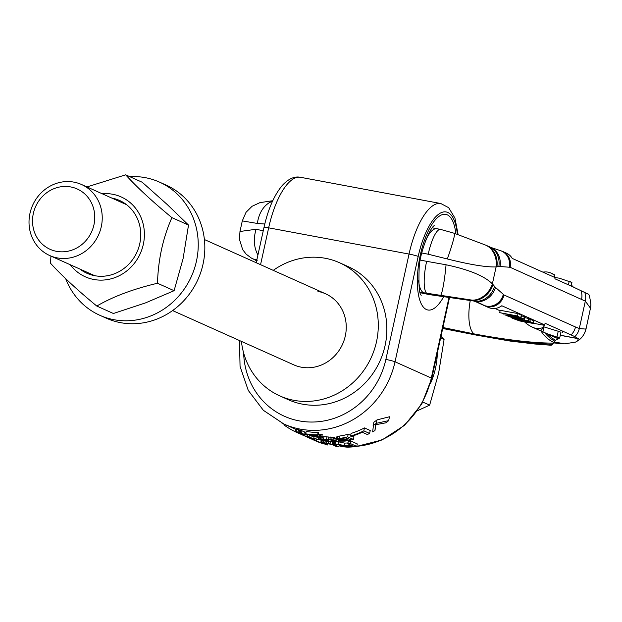 <?xml version="1.0" encoding="UTF-8"?>
<svg xmlns="http://www.w3.org/2000/svg" width="622" height="622" viewBox="0 0 622 622"><rect width="100%" height="100%" fill="white"/><g stroke="black" fill="none" stroke-linecap="round" stroke-linejoin="round"><path stroke-width="0.93" d="M374.965 430.548L375.439 424.779L386.153 422.758A86.349 80.168 114.1 0 0 388.649 420.635L389.504 416.763L377.064 419.873A83.916 77.913 114.1 0 1 373.838 422.245L372.648 431.855A86.349 80.168 114.1 0 0 374.965 430.548L375.882 424.709M364.469 427.92A83.916 77.913 114.1 0 1 351.08 433.417L350.505 436.061L351.236 436.387A86.349 80.168 114.1 0 0 362.292 432.259L367.33 434.514A86.349 80.168 114.1 0 0 369.592 433.441L370.238 430.502L364.469 427.92L363.823 430.852A86.349 80.168 114.1 0 1 350.505 436.061M353.389 439.427L347.62 436.846L348.196 434.249A83.916 77.913 114.1 0 1 339.682 436.03L336.494 436.986L335.973 439.63L339.643 440.143L338.531 440.594L339.76 441.138L344.907 441.107A86.349 80.168 114.1 0 0 353.389 439.427L353.965 436.838L352.27 436.076M348.196 434.249L350.652 435.353M331.487 441.527L331.79 440.151L333.789 441.208L331.487 441.527A86.349 80.168 114.1 0 1 328.47 441.395L325.073 440.85A86.349 80.168 114.1 0 1 323.09 440.633L329.201 441.729A86.349 80.168 114.1 0 0 332.218 441.853L335.958 441.2L333.843 440.081L334.379 437.655L326.978 436.877A83.916 77.913 114.1 0 1 323.961 436.761L321.333 436.683M334.379 437.655L336.168 438.456M309.857 434.591L310.075 435.781L316.357 437.056A86.349 80.168 114.1 0 0 317.679 437.173L321.838 437.048L322.212 434.436A83.916 77.913 114.1 0 1 320.532 434.397L317.928 434.545M305.659 433.806A86.349 80.168 114.1 0 0 317.601 434.856L318.13 432.453A83.916 77.913 114.1 0 1 306.18 431.435L305.659 433.806L306.273 434.078A86.349 80.168 114.1 0 0 315.525 435.058L309.663 435.509M318.13 432.453L318.744 432.733L318.215 435.128L312.096 435.843M305.386 434.941L304.407 434.498A86.349 80.168 114.1 0 0 306.988 435.073L306.498 434.856A86.349 80.168 114.1 0 1 303.917 434.28L301.46 433.184L301.981 430.813L296.531 429.133L296.01 431.512L302.315 433.876A86.349 80.168 114.1 0 1 298.817 432.858L299.306 433.075A86.349 80.168 114.1 0 0 302.805 434.094L303.785 434.537A86.349 80.168 114.1 0 0 305.386 434.941L305.433 434.739M301.981 430.813L304.438 431.909A83.916 77.913 114.1 0 0 305.993 432.274M335.312 444.131L341.999 445.671L340.148 445.99L341.556 446.619L347.309 447.171A86.349 80.168 114.1 0 0 356.748 446.417L350.155 443.463L350.707 440.975A83.916 77.913 114.1 0 1 348.312 441.293L347.768 443.758L350.715 445.08A86.349 80.168 114.1 0 1 344.044 445.531L338.003 444.217A86.349 80.168 114.1 0 1 335.312 444.131L335.841 441.744A83.916 77.913 114.1 0 0 338.531 441.822L344.58 443.113A83.916 77.913 114.1 0 0 347.955 442.934M350.707 440.975L357.3 443.929L356.748 446.417M321.488 439.824L320.796 442.25L325.485 444.411A86.349 80.168 114.1 0 0 327.677 444.987L327.973 443.665M327.677 444.987L323.137 442.88L325.617 443.222A86.349 80.168 114.1 0 0 327.102 443.494L332.249 444.676L336.595 446.627A86.349 80.168 114.1 0 0 338.866 446.868L334.519 444.917L335.04 442.537L332.56 441.853M335.04 442.537L335.608 442.794M318.93 439.28L321.224 440.314M388.649 420.635L376.31 423.318A86.349 80.168 114.1 0 1 373.114 425.526M363.823 430.852L369.592 433.441M347.62 436.846A86.349 80.168 114.1 0 1 339.138 438.518L335.95 439.435M340.996 440.749L340.732 440.438L342.1 440.049A86.349 80.168 114.1 0 0 348.794 438.844L350.513 439.614A86.349 80.168 114.1 0 1 343.818 440.819L340.996 440.749L341.097 440.275M338.539 439.653L341.361 439.723A86.349 80.168 114.1 0 0 348.056 438.51L346.213 437.686A86.349 80.168 114.1 0 1 339.519 438.899L338.15 439.28L338.539 439.653L338.663 439.078M331.798 440.151L327.188 439.598A86.349 80.168 114.1 0 1 324.171 439.474L322.212 439.459L323.23 440.026A86.349 80.168 114.1 0 0 326.223 440.259L326.962 440.594A86.349 80.168 114.1 0 1 321.986 440.135L319.98 439.132L320.392 437.258M333.843 440.081L326.449 439.272A86.349 80.168 114.1 0 1 323.432 439.14L319.98 439.132M313.713 438.401A86.349 80.168 114.1 0 0 318.254 439.272L318.868 439.544A86.349 80.168 114.1 0 1 314.328 438.673L313.713 438.401L314.079 436.737M301.305 434.49L304.041 435.571A86.349 80.168 114.1 0 0 309.717 437.468L307.144 436.31A86.349 80.168 114.1 0 0 309.056 436.838L314.825 439.427A86.349 80.168 114.1 0 1 307.237 437.002L301.305 434.49L301.468 433.728M303.707 435.532L304.469 435.789A86.349 80.168 114.1 0 0 310.456 437.795L312.298 438.627A86.349 80.168 114.1 0 1 306.312 436.613L303.715 435.501M300.892 433.557L300.753 434.187L294.983 431.606A86.349 80.168 114.1 0 1 284.223 425.129L284.417 424.258M281.898 423.084L284.363 424.492M312.042 436.084L316.069 436.807A86.349 80.168 114.1 0 0 317.399 436.932L320.003 436.792A86.349 80.168 114.1 0 0 321.691 436.831L321.838 437.048M317.601 434.856L318.215 435.128M301.46 433.184L296.01 431.512M350.155 443.463A86.349 80.168 114.1 0 1 347.768 443.758M343.056 446.479L342.598 446.114L344.114 445.92A86.349 80.168 114.1 0 0 351.562 445.461L353.661 446.402A86.349 80.168 114.1 0 1 346.213 446.86L343.056 446.479L343.165 445.982M334.519 444.917L326.262 443.121A86.349 80.168 114.1 0 1 324.77 442.848L320.796 442.25M305.837 436.45L307.447 437.227A86.349 80.168 114.1 0 0 308.45 437.686A86.349 80.168 114.1 0 0 315.992 440.586L322.585 443.54A86.349 80.168 114.1 0 1 315.043 440.64L314.203 440.267A86.349 80.168 114.1 0 1 313.2 439.808L311.661 439.078M314.203 440.267A86.349 80.168 114.1 0 0 319.584 442.429L314.67 440.228A86.349 80.168 114.1 0 1 309.289 438.067L308.45 437.686M376.31 423.318L377.064 419.873M338.531 440.594L338.625 440.151M339.138 438.518L339.682 436.03M337.513 438.798L338.057 436.325M336.494 439.116L337.038 436.66M343.818 440.819L344.052 439.762M342.652 440.905L342.862 439.948M341.711 440.874L341.882 440.096M341.361 439.723L341.61 438.58M340.195 439.801L340.421 438.767M339.254 439.777L339.441 438.914M326.962 440.594L327.18 439.598M326.223 440.259L326.371 439.575M323.23 440.026L323.354 439.443M333.478 441.379L333.579 440.951M332.708 441.488L332.894 440.648M328.47 441.395L328.844 439.692M327.017 441.247L327.374 439.614M325.772 441.052L325.889 440.524M325.073 440.85L325.158 440.462M335.958 441.2L336.277 439.762M335.686 440.905L335.973 439.606M332.887 439.824L333.423 437.398M331.713 439.63L332.249 437.212M329.862 439.443L330.391 437.033M328.26 439.342L328.789 436.939M326.449 439.272L326.978 436.877M323.432 439.14L323.961 436.761M321.893 439.078L322.414 436.698M320.812 439.062L321.224 437.18M318.868 439.544L319.374 437.266M318.254 439.272L318.705 437.235M314.825 439.427L314.957 438.813M309.056 436.838L309.554 434.56M307.144 436.31L307.587 434.288M304.041 435.571L304.244 434.654M302.611 435.019L302.813 434.102M301.74 434.669L301.919 433.853M294.983 431.606L295.504 429.227M309.95 435.447L310.129 434.63M321.691 436.831L322.212 434.436M320.003 436.792L320.532 434.397M319.7 436.932L320.229 434.537M318.946 436.986L319.467 434.599M317.399 436.932L317.78 435.221M316.069 436.807L316.373 435.454M314.297 436.574L314.491 435.688M313.068 436.341L313.185 435.797M306.988 435.073L307.175 434.226M306.498 434.856L306.654 434.14M303.917 434.28L304.438 431.909M300.325 432.803L300.846 430.432M299.12 432.446L299.641 430.074M298.039 432.127L298.56 429.755M344.044 445.531L344.58 443.113M338.003 444.217L338.531 441.822M339.091 445.834L340.148 445.99L340.304 445.298M346.213 446.86L346.438 445.85M344.915 446.806L345.117 445.896M343.857 446.674L344.028 445.927M338.866 446.868L339.262 445.064M333.439 444.567L333.96 442.195M332.117 444.24L332.638 441.869M330.049 443.813L330.492 441.799M328.268 443.478L328.665 441.674M326.262 443.121L326.628 441.433M324.77 442.848L325.143 441.177M323.067 442.53L323.456 440.757M321.869 442.312L322.344 440.182M320.968 442.195L321.473 439.909M322.585 443.54L322.67 443.152M315.992 440.586L316.318 439.093M437.305 353.071A72.968 67.751 114.1 0 1 430.424 383.595M172.589 310.572L293.732 364.826A38.914 36.13 -65.9 0 0 301.312 367.19A38.914 36.13 114.1 0 0 344.168 340.086A38.914 36.13 114.1 0 0 325.547 293.786A38.914 36.13 114.1 0 0 317.966 291.423M241.429 341.4A72.968 67.751 -65.9 0 0 279.814 395.903L288.39 399.744A72.968 67.751 -65.9 0 0 302.595 404.176A72.968 67.751 114.1 0 0 382.95 353.366A72.968 67.751 114.1 0 0 348.04 266.55L339.464 262.709A72.968 67.751 114.1 0 0 325.259 258.278A72.968 67.751 -65.9 0 0 273.245 270.368M279.814 395.903A72.968 67.751 -65.9 0 0 294.019 400.343A72.968 67.751 114.1 0 0 374.374 349.525A72.968 67.751 114.1 0 0 339.464 262.709M256.878 259.755L254.328 259.413L256.8 260.12M254.328 259.413A19.383 18.419 169.9 0 1 251.405 258.091A19.383 18.419 169.9 0 1 251.397 258.091L255.432 259.957A17.704 16.996 160.3 0 1 255.432 259.957A17.704 16.996 160.3 0 0 256.746 260.369M257.15 260.47L254.67 259.599A18.917 17.984 168.6 0 1 251.926 258.371M263.254 230.778L256.101 229.261L239.975 231.485L239.423 239.283L242.681 249.655L246.18 254.173L251.397 258.091M257.943 254.919A29.187 21.622 -72 0 1 256.101 229.261M264.778 224.013L257.376 223.453L242.3 220.903L246.024 212.32L252.05 206.294L259.949 202.632L272.747 200.727M420.029 292.208L472.393 300.177L484.935 305.907A14.594 13.552 -65.9 0 0 504.014 294.976L575.49 326.985L579.307 328.525L585.87 329.1L585.901 328.696M588.179 294.128L573.142 286.952A14.594 13.552 -65.9 0 0 572.668 285.933L572.637 286.719L554.925 278.788L554.964 277.544L512.225 258.402A14.594 13.552 -65.9 0 0 506.37 253.1L502.7 251.459A14.594 13.552 114.1 0 1 510.11 267.281L585.325 301.134L590.465 308.185L586.064 328.805L584.711 332.801A18.714 18.427 132.4 0 0 584.719 332.786A18.714 18.427 132.4 0 0 586.033 328.867M490.113 247.074L486.521 245.48A18.917 15.371 88.5 0 1 486.528 245.48A18.917 15.371 88.5 0 1 496.931 266.807L498.844 266.511A17.704 14.671 93 0 0 490.113 247.074L490.82 247.408A17.183 14.547 92.5 0 1 500.065 266.519L510.11 267.281M503.252 294.54A14.609 13.342 -56.1 0 1 483.885 305.34A33.083 30.439 121.8 0 1 479.99 303.326L474.174 301.126A33.083 22.695 105.5 0 0 475.457 301.421A17.183 14.096 -54.2 0 0 495.477 287.418L504.014 294.976M493.013 284.619A18.917 14.741 -52.1 0 1 473.536 300.519L429.056 294.439L427.065 293.545A29.187 7.308 -78.8 0 1 426.645 261.326L446.06 264.778C468.941 269.606 484.382 275.966 492.383 283.865L495.477 287.418M432.228 227.823L440.539 229.394A29.187 7.308 101.2 0 0 428.208 254.219L447.335 258.962C470.03 264.661 486.287 267.305 496.107 266.908L492.383 283.865A19.383 15.021 -51.9 0 1 472.393 300.177M272.506 201.264A29.187 21.024 87 0 0 257.376 223.453M470.279 300.364A33.083 11.989 100.6 0 0 474.05 333.89L442.926 327.514M474.05 333.89L481.879 335.336C511.486 340.522 535.34 343.119 553.448 343.119L551.232 345.264L534.897 344.005A29.187 19.896 96 0 0 535.34 344.044M558.393 338.866L547.096 333.75L559.668 338.003L555.524 340.265L553.448 343.119M553.945 342.481A33.083 28.029 -90.9 0 1 540.946 330.888M590.465 308.185A18.124 17.292 -140.2 0 0 590.9 304.656L590.62 307.843A18.714 17.921 -135.9 0 1 590.62 307.843A18.714 17.921 -135.9 0 1 590.402 309.002M584.618 292.099A14.866 14.034 122.1 0 1 585.325 301.134L579.307 328.525A14.866 14.112 -69.8 0 1 574.837 336.619L563.353 331.464A14.594 13.552 114.1 0 1 562.49 332.234L562.848 331.238L545.136 323.308L544.553 324.894L501.806 305.752A14.594 13.552 114.1 0 1 488.604 307.548A33.083 30.711 114.1 0 1 488.029 307.299L480.161 303.427A33.083 30.439 121.8 0 1 480.067 303.373M571.89 282.45L559.31 278.197L554.847 277.49M568.43 284.837L569.223 281.253L571.882 282.442M542.835 272.109A33.083 30.711 -65.9 0 1 545.338 271.938A14.594 13.552 114.1 0 1 550.89 273.042A14.594 13.552 114.1 0 1 554.855 275.841L554.225 274.535L550.89 273.042M554.855 275.841L554.521 277.342M547.096 333.75L542.936 331.829L544.017 326.915A9.727 0.785 12.4 0 1 543.651 326.807M524.649 321.978A33.083 30.711 114.1 0 0 532.549 327.234A33.083 30.711 114.1 0 0 533.124 327.491A14.594 13.552 -65.9 0 0 543.535 327.312L540.681 330.873L540.277 330.647L542.936 331.829M494.988 308.465L500.096 310.759M503.408 294.641A14.601 13.357 -56.4 0 1 484.056 305.441A33.083 30.439 121.8 0 1 480.161 303.427L479.99 303.326M499.816 250.441A14.601 13.528 103 0 1 499.909 250.464A14.601 13.528 103 0 1 499.917 250.464A14.601 13.528 103 0 1 509.472 267.056M490.82 247.408L499.707 250.409A14.609 13.521 102.4 0 1 499.707 250.409A14.609 13.521 102.4 0 1 509.301 267.017M494.467 286.423A17.704 14.22 -55.5 0 1 475.084 301.211A33.083 21.381 101.3 0 1 473.653 301.001L429.234 294.587L420.177 292.713M446.06 264.778A29.187 2.807 -84.4 0 1 440.625 295.372L442.848 296.36A33.083 2.923 95.6 0 1 442.436 296.608M454.278 233.281A29.187 2.208 110 0 1 454.34 233.297L485.417 245.021A19.383 15.682 88.1 0 1 496.107 266.908L496.931 266.807M440.539 229.394L454.34 233.297A29.187 2.208 110 0 1 447.335 258.962M560.881 332.482A9.727 0.785 -167.6 0 0 560.927 332.428L559.668 338.003M543.535 327.312L544.553 324.894M560.927 332.428A9.727 0.785 -167.6 0 0 558.229 331.254L544.017 326.915M562.848 331.238L562.49 332.234M554.319 341.945L564.574 343.857L575.537 342.1L577.317 341.05L578.382 338.71L574.837 336.619M553.619 342.909L563.913 343.849L554.256 342.046M442.732 328.385L476.195 334.97A29.187 10.582 100.6 0 0 477.074 335.25L508.571 340.809A29.187 15.931 99.4 0 1 507.078 340.421L442.841 328.416A29.187 4.774 101.6 0 0 443.206 328.587A29.187 4.774 101.6 0 0 443.634 328.564M256.731 260.439A17.183 16.397 155.2 0 1 254.849 259.739M481.879 335.336L507.078 340.421L476.195 334.97M575.537 342.1A19.655 19.127 107.7 0 0 576.438 341.61L575.537 342.1M564.574 343.857L563.913 343.849M577.317 341.05L576.703 341.416L577.317 341.05A18.124 17.844 140.4 0 0 585.87 329.1M554.847 341.159A33.083 29.802 -95.6 0 1 544.685 332.661M533.396 323.277L543.993 325.252M521.112 317.694L521.633 315.331L518.025 313.62L500.197 310.285L499.676 312.648L508.469 314.507L510.802 315.556L504.901 314.989L520.521 317.733L517.504 315.984L499.676 312.648M528.77 321.03L510.475 316.893L523.825 318.814L507.886 316.233L514.977 318.417L528.77 321.03L529.291 318.658L524.991 317.64M524.649 319.187L525.17 316.816L521.5 315.914M533.474 323.238L529.866 321.52L512.046 318.192L519.782 320.96L532.3 323.3L533.474 323.238L533.995 320.866L529.229 318.938M518.025 313.62L517.504 315.984M521.322 315.09L520.801 317.461M504.123 313.698L503.937 314.561M513.352 316.1L510.74 314.934L516.431 315.999L519.075 317.282L513.352 316.1L513.5 315.447M528.42 321.465L530.714 322.795L522.783 321.418L515.14 318.985L528.42 321.465M514.308 315.603L514.145 316.357M515.358 315.797L515.179 316.621M516.633 316.085L516.454 316.901M517.706 316.575L517.59 317.111M508.057 315.447L507.886 316.233M508.244 315.471L508.096 316.124M509.185 315.603L509.068 316.163M510.429 315.782L510.304 316.326M512.194 316.038L512.069 316.614M524.346 316.45L523.825 318.814M511.113 316.722L511.02 317.134M512.085 316.855L511.953 317.453M513.282 317.057L513.119 317.78M514.705 317.329L514.534 318.114M516.369 317.64L516.19 318.464M528.467 318.293L527.946 320.664M533.692 320.633L533.171 322.997M530.387 319.156L529.866 321.52M512.139 317.741L512.046 318.192M517.753 319.475L517.613 320.089M518.709 319.654L518.546 320.408M519.906 319.871L519.712 320.734M521.329 320.143L521.127 321.069M522.993 320.454L522.783 321.418M528.669 321.582L528.475 322.476M529.967 322.165L529.851 322.701M572.504 286.664L572.668 285.933M440.625 337.971L444.077 339.526L438.634 373.122L429.654 405.14L417.51 410.675M422.851 402.092L429.654 405.14M440.967 336.416L444.077 339.526M81.529 184.509A38.914 36.13 -65.9 0 1 100.15 230.809A38.914 36.13 -65.9 0 1 57.294 257.912A38.914 36.13 114.1 0 1 49.721 255.541A38.914 36.13 114.1 0 1 31.1 209.241A38.914 36.13 114.1 0 1 73.956 182.145A38.914 36.13 -65.9 0 1 81.529 184.509L126.538 204.669M56.563 251.342A33.083 30.711 -65.9 0 0 93.953 224.806A33.083 30.711 -65.9 0 0 70.729 186.942A33.083 30.711 114.1 0 0 33.339 213.478A33.083 30.711 114.1 0 0 56.563 251.342M79.888 269.054A39.886 37.04 -65.9 0 0 94.676 275.694A39.886 37.04 -65.9 0 0 139.763 243.692A39.886 37.04 -65.9 0 0 111.75 198.029A39.886 37.04 -65.9 0 0 111.703 198.021M70.309 264.77A43.781 40.648 -65.9 0 0 93.844 279.48A43.781 40.648 -65.9 0 0 143.324 244.36A43.781 40.648 -65.9 0 0 112.59 194.243A43.781 40.648 -65.9 0 0 102.125 193.73M50.926 256.085L50.53 263.262C61.85 275.694 77.268 289.961 96.799 306.063C112.924 296.624 133.155 289.02 157.49 283.251C158.198 259.537 163.003 237.666 171.913 217.638C152.39 201.528 136.964 187.261 125.652 174.829L86.956 186.934M125.652 174.829L142.259 182.269L167.155 204.459L188.52 225.071L183.078 258.674L174.098 290.692L145.517 302.891L113.398 313.504L96.799 306.063M174.098 290.692L157.49 283.251M188.52 225.071L171.913 217.638M129.726 176.656A72.968 67.751 114.1 0 1 145.214 177.643A72.968 67.751 114.1 0 1 159.419 182.083A72.968 67.751 114.1 0 1 194.328 268.891A72.968 67.751 114.1 0 1 113.981 319.708A72.968 67.751 114.1 0 1 99.769 315.268A72.968 67.751 114.1 0 1 65.675 278.656M159.419 182.083L166.012 185.037A72.968 67.751 114.1 0 1 200.922 271.845A72.968 67.751 114.1 0 1 120.575 322.662A72.968 67.751 114.1 0 1 106.37 318.223L99.769 315.268M243.637 352.938A76.615 71.141 -65.9 0 0 308.582 421.973A76.615 71.141 -65.9 0 0 385.873 359.438L409.043 254.071L268.657 227.831L260.556 264.684M264 227.372C268.051 209.272 274.1 195.347 282.163 185.589C288.336 178.833 294.431 176.065 300.442 177.286A60.808 22.034 100.6 0 0 268.657 227.831A7.301 0.591 -167.6 0 0 264 227.372L256.225 262.741M239.486 340.529L240.053 366.389L248.271 390.429L263.355 410.302L283.857 424.01A83.916 77.913 -65.9 0 0 395.032 361.794L418.194 256.435A53.508 19.391 -79.4 0 1 440.205 213.19A53.508 19.391 -79.4 0 1 457.357 234.393M385.873 359.438A7.301 0.591 12.4 0 1 395.032 361.794L431.303 378.044A83.916 77.913 114.1 0 1 356.771 446.308M458.126 234.673L454.954 218.112L448.656 207.67L440.819 203.534A60.808 22.034 -79.4 0 0 409.043 254.071A7.301 0.591 12.4 0 1 418.194 256.435M443.673 296.733A48.648 17.634 -79.4 0 1 426.443 309.538A48.648 17.634 -79.4 0 1 420.363 254.802A48.648 17.634 -79.4 0 1 447.265 214.831A48.648 17.634 -79.4 0 1 455.864 233.849M449.053 297.308L431.303 378.044A7.301 0.591 -167.6 0 1 431.746 378.355L421.802 403.966L404.627 425.261L382.04 439.956L356.429 446.456M340.156 445.951A83.916 77.913 114.1 0 1 339.099 445.795M498.844 266.511L500.065 266.519M420.324 260.105A58.375 4.727 12.4 0 1 426.645 261.326M421.817 252.991A58.375 4.727 12.4 0 1 428.208 254.219M437.017 228.717A29.187 10.582 100.6 0 0 425.3 241.445M580.839 290.396A14.594 13.552 114.1 0 1 581.578 299.291M558.96 338.687A14.594 13.552 -65.9 0 1 556.41 337.917A33.083 30.711 114.1 0 1 555.835 337.668L555.858 337.676M533.124 327.491L540.681 330.873M484.359 305.659A33.083 30.711 114.1 0 0 484.935 305.907L488.604 307.548M420.138 292.589A62.262 5.046 -167.6 0 1 429.056 294.439A33.083 2.581 102 0 0 429.234 294.587M423.846 292.923A29.187 10.582 -79.4 0 1 418.606 280.732M571.05 334.908A14.594 13.552 -65.9 0 0 575.49 326.985M578.304 338.586L560.313 335.219M557.017 336.751L558.229 331.254M466.15 332.389L442.81 328.027M552.422 344.355L530.597 342.87L507.482 340.117A29.187 16.102 98 0 0 510.499 341.105L534.897 344.005A29.187 19.896 96 0 1 530.597 342.87M578.382 338.71L560.29 335.328M555.524 340.265A33.083 31.528 -92.4 0 1 547.477 333.928M300.442 177.286L440.819 203.534M421.218 295.294L421.218 295.294C419.236 294.035 418.552 285.016 419.158 268.23C419.399 253.877 429.856 227.699 434.234 225.662L434.21 225.677M449.55 297.363L431.746 378.355M283.857 424.01L296.422 429.639M239.975 231.485L242.3 220.903M590.62 307.836L590.348 309.313M590.9 304.656C589.967 297.58 589.135 294.082 588.389 294.167M571.913 282.458L571.12 286.042M532.549 327.234L540.565 330.826M546.023 333.275L555.835 337.668M499.909 250.464L502.7 251.459M474.174 301.126L473.653 301.001M485.417 245.021L486.528 245.48M442.708 328.486L477.074 335.25M254.499 259.607L256.614 260.952M584.719 332.786C582.752 336.782 580.171 339.604 576.983 341.26M576.438 341.61L578.312 340.405M510.499 341.105L508.571 340.809M49.721 255.541L94.684 275.678M204.405 239.532L325.547 293.786"/></g></svg>
